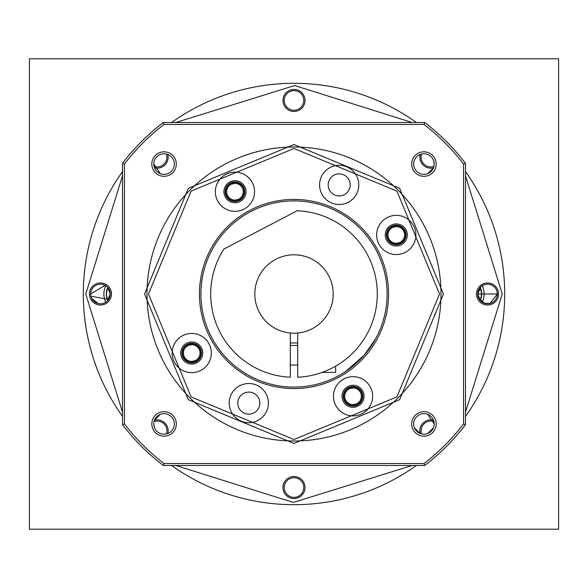<?xml version="1.0" encoding="UTF-8"?>
<svg xmlns="http://www.w3.org/2000/svg" width="588" height="588" viewBox="0 0 588 588"><rect width="100%" height="100%" fill="white"/><g stroke="black" fill="none" stroke-linecap="round" stroke-linejoin="round"><path stroke-width="0.88" d="M303.798 487.548A9.798 9.798 0 0 0 294 477.75A9.798 9.798 0 0 0 284.202 487.548A9.798 9.798 0 0 0 294 497.352A9.798 9.798 0 0 0 303.798 487.548M433.944 421.559A9.798 9.798 0 0 0 421.559 433.944M166.441 433.944A9.798 9.798 0 0 0 154.056 421.559M110.015 296.139L110.25 294A9.798 9.798 0 0 0 100.452 284.202A9.798 9.798 0 0 0 90.648 294A9.798 9.798 0 0 0 100.452 303.798A9.798 9.798 0 0 0 110.25 294L107.582 287.282M105.039 285.342L90.648 294M154.056 166.441A9.798 9.798 0 0 0 166.441 154.056M303.798 100.452A9.798 9.798 0 0 0 294 90.648A9.798 9.798 0 0 0 284.202 100.452A9.798 9.798 0 0 0 294 110.25A9.798 9.798 0 0 0 303.798 100.452M421.559 154.056A9.798 9.798 0 0 0 433.944 166.441M497.103 291.795L497.352 294A9.798 9.798 0 0 0 487.548 284.202A9.798 9.798 0 0 0 477.75 294L480.962 286.746M489.944 303.504L497.352 294L477.75 294A9.798 9.798 0 0 0 487.548 303.798A9.798 9.798 0 0 0 497.352 294L497.103 296.205M110.25 294.066L107.347 300.968M98.123 303.518L91.632 298.285M90.897 296.198L108.596 299.446M29.4 58.8L558.6 58.8L558.6 529.2L29.4 529.2L29.4 58.8M477.75 294L480.418 300.718M482.961 302.658L488.033 303.79M489.826 303.533L484.468 303.305M484.416 303.283L478.573 297.925M465.498 416.4A210.702 210.702 0 0 0 465.498 171.6M416.4 122.502A210.702 210.702 0 0 0 171.6 122.502M412.137 465.498L294 502.248L292.662 502.248L175.863 465.498M292.648 504.695A210.702 210.702 0 0 1 171.6 465.498A210.702 210.702 0 0 0 416.4 465.498M305.025 487.548A11.025 11.025 0 0 0 294 476.523A11.025 11.025 0 0 0 282.975 487.548A11.025 11.025 0 0 0 294 498.573A11.025 11.025 0 0 0 305.025 487.548M167.845 433.503A11.025 11.025 0 0 0 154.497 420.155L160.281 414.364M111.477 294A11.025 11.025 0 0 0 100.452 282.975A11.025 11.025 0 0 0 89.427 294A11.025 11.025 0 0 0 100.452 305.025A11.025 11.025 0 0 0 111.477 294M154.497 167.845A11.025 11.025 0 0 0 167.845 154.497L167.859 154.504M305.025 100.452A11.025 11.025 0 0 0 294 89.427A11.025 11.025 0 0 0 282.975 100.452A11.025 11.025 0 0 0 294 111.477A11.025 11.025 0 0 0 305.025 100.452M420.155 154.497A11.025 11.025 0 0 0 433.503 167.845L427.719 173.636M498.573 294A11.025 11.025 0 0 0 487.548 282.975A11.025 11.025 0 0 0 476.523 294A11.025 11.025 0 0 0 487.548 305.025A11.025 11.025 0 0 0 498.573 294M433.503 420.155A11.025 11.025 0 0 0 420.155 433.503L414.364 427.719M175.863 122.502L294 85.752L295.338 85.752L412.137 122.502M122.502 171.6A210.702 210.702 0 0 0 122.502 416.4A210.702 210.702 0 0 1 83.298 294M290.325 377.217A83.298 83.298 0 0 1 223.881 249.033L297.146 210.761A83.298 83.298 0 0 1 377.298 293.735A83.298 83.298 0 0 1 297.675 377.217L297.675 333.029A39.198 39.198 0 0 0 333.198 294A39.198 39.198 0 0 0 294 254.802A39.198 39.198 0 0 0 254.802 294A39.198 39.198 0 0 0 290.325 333.029L290.325 377.217M297.675 333.029A39.198 39.198 0 0 1 290.325 333.029M335.652 366.14L335.652 372.402L322.151 372.402L323.944 371.734M297.675 342.863A49.002 49.002 0 0 1 290.325 342.863M182.42 353.043A9.312 9.312 0 0 0 191.732 362.355A9.312 9.312 0 0 0 201.045 353.043A9.312 9.312 0 0 0 191.732 343.737A9.312 9.312 0 0 0 182.42 353.043M183.405 353.043A8.328 8.328 0 0 0 191.732 361.377A8.328 8.328 0 0 0 200.06 353.043A8.328 8.328 0 0 0 191.732 344.715A8.328 8.328 0 0 0 183.405 353.043L183.405 353.219M225.645 191.732A9.312 9.312 0 0 0 234.957 201.045A9.312 9.312 0 0 0 244.263 191.732A9.312 9.312 0 0 0 234.957 182.42A9.312 9.312 0 0 0 225.645 191.732M226.623 191.732A8.328 8.328 0 0 0 234.957 200.06A8.328 8.328 0 0 0 243.285 191.732A8.328 8.328 0 0 0 234.957 183.405A8.328 8.328 0 0 0 226.623 191.732L226.63 191.901M386.955 234.957A9.312 9.312 0 0 0 396.268 244.263A9.312 9.312 0 0 0 405.58 234.957A9.312 9.312 0 0 0 396.268 225.645A9.312 9.312 0 0 0 386.955 234.957M387.94 234.957A8.328 8.328 0 0 0 396.268 243.285A8.328 8.328 0 0 0 404.595 234.957A8.328 8.328 0 0 0 396.268 226.623A8.328 8.328 0 0 0 387.94 234.957L387.94 235.126M343.737 396.268A9.312 9.312 0 0 0 353.043 405.58A9.312 9.312 0 0 0 362.355 396.268A9.312 9.312 0 0 0 353.043 386.955A9.312 9.312 0 0 0 343.737 396.268M344.715 396.268A8.328 8.328 0 0 0 353.043 404.595A8.328 8.328 0 0 0 361.377 396.268A8.328 8.328 0 0 0 353.043 387.94A8.328 8.328 0 0 0 344.715 396.268L344.715 396.437M181.935 353.043A9.798 9.798 0 0 1 191.732 343.245A9.798 9.798 0 0 1 201.53 353.043A9.798 9.798 0 0 1 191.732 362.847A9.798 9.798 0 0 1 181.935 353.043M194.944 360.731L191.732 361.377M188.52 345.362L191.732 344.715M225.153 191.732A9.798 9.798 0 0 1 234.957 181.935A9.798 9.798 0 0 1 244.755 191.732A9.798 9.798 0 0 1 234.957 201.53A9.798 9.798 0 0 1 225.153 191.732M238.169 199.413L234.957 200.06M231.738 184.044L234.957 183.405M386.47 234.957A9.798 9.798 0 0 1 396.268 225.153A9.798 9.798 0 0 1 406.065 234.957A9.798 9.798 0 0 1 396.268 244.755A9.798 9.798 0 0 1 386.47 234.957M399.48 242.638L396.268 243.285M393.056 227.269L396.268 226.623M343.245 396.268A9.798 9.798 0 0 1 353.043 386.47A9.798 9.798 0 0 1 362.847 396.268A9.798 9.798 0 0 1 353.043 406.065A9.798 9.798 0 0 1 343.245 396.268M356.262 403.956L353.043 404.595M349.831 388.587L353.043 387.94M147 294A147 147 0 0 1 350.257 158.187A147 147 0 0 1 397.944 397.944A147 147 0 0 1 147 294M399.678 399.678L294 443.448L188.322 399.678L144.552 294L188.322 188.322L294 144.552L399.678 188.322L443.448 294L399.678 399.678M294 439.53L396.907 396.907L439.53 294L396.907 191.093L294 148.47L191.093 191.093L148.47 294L191.093 396.907L294 439.53M413.643 164.067A10.29 10.29 0 0 1 423.933 153.777A10.29 10.29 0 0 1 434.223 164.067A10.29 10.29 0 0 1 423.933 174.357A10.29 10.29 0 0 1 413.643 164.067L413.643 164.067M153.777 164.067A10.29 10.29 0 0 1 164.067 153.777A10.29 10.29 0 0 1 174.357 164.067A10.29 10.29 0 0 1 164.067 174.357A10.29 10.29 0 0 1 153.777 164.067L160.311 173.651M153.777 423.933A10.29 10.29 0 0 1 164.067 413.643A10.29 10.29 0 0 1 174.357 423.933A10.29 10.29 0 0 1 164.067 434.223A10.29 10.29 0 0 1 153.777 423.933L154.571 427.888M413.643 423.933A10.29 10.29 0 0 1 423.933 413.643A10.29 10.29 0 0 1 434.223 423.933A10.29 10.29 0 0 1 423.933 434.223A10.29 10.29 0 0 1 413.643 423.933L413.643 423.933M411.681 164.067A12.252 12.252 0 0 1 423.933 151.822A12.252 12.252 0 0 1 436.178 164.067A12.252 12.252 0 0 1 423.933 176.319A12.252 12.252 0 0 1 411.681 164.067A12.252 12.252 0 0 1 423.933 151.822A12.252 12.252 0 0 1 436.178 164.067A12.252 12.252 0 0 1 423.933 176.319A12.252 12.252 0 0 1 411.681 164.067M151.822 164.067A12.252 12.252 0 0 1 164.067 151.822A12.252 12.252 0 0 1 176.319 164.067A12.252 12.252 0 0 1 164.067 176.319A12.252 12.252 0 0 1 151.822 164.067A12.252 12.252 0 0 1 164.067 151.822A12.252 12.252 0 0 1 176.319 164.067A12.252 12.252 0 0 1 164.067 176.319A12.252 12.252 0 0 1 151.822 164.067M151.822 423.933A12.252 12.252 0 0 1 164.067 411.681A12.252 12.252 0 0 1 176.319 423.933A12.252 12.252 0 0 1 164.067 436.178A12.252 12.252 0 0 1 151.822 423.933A12.252 12.252 0 0 1 164.067 411.681A12.252 12.252 0 0 1 176.319 423.933A12.252 12.252 0 0 1 164.067 436.178A12.252 12.252 0 0 1 151.822 423.933M411.681 423.933A12.252 12.252 0 0 1 423.933 411.681A12.252 12.252 0 0 1 436.178 423.933A12.252 12.252 0 0 1 423.933 436.178A12.252 12.252 0 0 1 411.681 423.933A12.252 12.252 0 0 1 423.933 411.681A12.252 12.252 0 0 1 436.178 423.933A12.252 12.252 0 0 1 423.933 436.178A12.252 12.252 0 0 1 411.681 423.933M237.787 403.103A11.025 11.025 0 0 1 248.812 392.078A11.025 11.025 0 0 1 259.837 403.103A11.025 11.025 0 0 1 248.812 414.128A11.025 11.025 0 0 1 237.787 403.103M328.163 184.897A11.025 11.025 0 0 1 339.188 173.872A11.025 11.025 0 0 1 350.213 184.897A11.025 11.025 0 0 1 339.188 195.922A11.025 11.025 0 0 1 328.163 184.897M180.707 353.043A11.025 11.025 0 0 1 191.732 342.018A11.025 11.025 0 0 1 202.757 353.043A11.025 11.025 0 0 1 191.732 364.068A11.025 11.025 0 0 1 180.707 353.043M342.018 396.268A11.025 11.025 0 0 1 353.043 385.243A11.025 11.025 0 0 1 364.068 396.268A11.025 11.025 0 0 1 353.043 407.293A11.025 11.025 0 0 1 342.018 396.268M385.243 234.957A11.025 11.025 0 0 1 396.268 223.932A11.025 11.025 0 0 1 407.293 234.957A11.025 11.025 0 0 1 396.268 245.982A11.025 11.025 0 0 1 385.243 234.957M223.932 191.732A11.025 11.025 0 0 1 234.957 180.707A11.025 11.025 0 0 1 245.982 191.732A11.025 11.025 0 0 1 234.957 202.757A11.025 11.025 0 0 1 223.932 191.732M364.347 354.983L366.258 352.704M366.353 352.587L370.616 346.891M372.38 344.237L373.836 341.893M375.644 338.739L364.112 355.248L345.671 371.447M200.898 294A93.102 93.102 0 0 1 294 200.898A93.102 93.102 0 0 1 387.102 294A93.102 93.102 0 0 1 294 387.102A93.102 93.102 0 0 1 200.898 294M229.21 403.103A19.602 19.602 0 0 1 248.812 383.501A19.602 19.602 0 0 1 268.407 403.103A19.602 19.602 0 0 1 248.812 422.699A19.602 19.602 0 0 1 229.21 403.103M319.593 184.897A19.602 19.602 0 0 1 339.188 165.302A19.602 19.602 0 0 1 358.79 184.897A19.602 19.602 0 0 1 339.188 204.499A19.602 19.602 0 0 1 319.593 184.897M172.13 353.043A19.602 19.602 0 0 1 191.732 333.447A19.602 19.602 0 0 1 211.335 353.043A19.602 19.602 0 0 1 191.732 372.645A19.602 19.602 0 0 1 172.13 353.043M333.447 396.268A19.602 19.602 0 0 1 353.043 376.665A19.602 19.602 0 0 1 372.645 396.268A19.602 19.602 0 0 1 353.043 415.87A19.602 19.602 0 0 1 333.447 396.268M376.665 234.957A19.602 19.602 0 0 1 396.268 215.355A19.602 19.602 0 0 1 415.87 234.957A19.602 19.602 0 0 1 396.268 254.553A19.602 19.602 0 0 1 376.665 234.957M215.355 191.732A19.602 19.602 0 0 1 234.957 172.13A19.602 19.602 0 0 1 254.553 191.732A19.602 19.602 0 0 1 234.957 211.335A19.602 19.602 0 0 1 215.355 191.732M199.428 294A94.572 94.572 0 0 1 294 199.428A94.572 94.572 0 0 1 388.572 294A94.572 94.572 0 0 1 294 388.572A94.572 94.572 0 0 1 199.428 294M424.654 122.502A215.598 215.598 0 0 1 465.498 163.346L465.498 424.654A215.598 215.598 0 0 1 424.654 465.498L163.346 465.498A215.598 215.598 0 0 1 122.502 424.654L122.502 163.346A215.598 215.598 0 0 1 163.346 122.502L424.654 122.502L423.992 124.458L164.008 124.458A213.642 213.642 0 0 0 124.458 164.008L124.458 423.992A213.642 213.642 0 0 0 164.008 463.542L423.992 463.542A213.642 213.642 0 0 0 463.542 423.992L463.542 164.008A213.642 213.642 0 0 0 423.992 124.458M463.542 164.008L465.498 163.346M164.008 124.458L163.346 122.502M122.502 163.346L124.458 164.008M124.458 423.992L122.502 424.654M163.346 465.498L164.008 463.542M423.992 463.542L424.654 465.498M465.498 424.654L463.542 423.992M433.51 427.689L427.719 433.496M427.689 414.349L434.223 423.933M433.43 160.112L434.223 164.067M105.789 285.783A18.618 18.618 0 0 0 105.789 302.217M107.722 287.429A16.17 16.17 0 0 0 107.722 300.571L106.663 297.263L107.722 300.571M482.211 302.217A18.618 18.618 0 0 0 482.211 285.783M480.381 300.336L481.668 294A16.17 16.17 0 0 0 480.278 287.429L481.668 294A16.17 16.17 0 0 1 480.278 300.571M107.619 287.664L106.332 294L107.619 287.664M107.567 287.804L106.332 294L107.567 300.196M480.433 287.804L480.278 287.429M481.337 297.278L480.44 300.189M465.498 175.863L502.248 293.934L465.498 412.137M122.502 412.137L85.752 294.066L122.502 175.863M190.056 190.056A147 147 0 0 1 441 294M297.675 345.45L290.325 345.45M297.675 365.052L290.325 365.052"/></g></svg>
